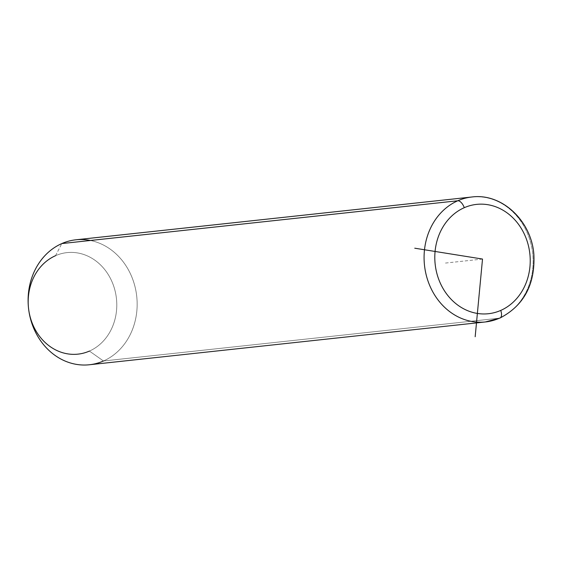 <?xml version="1.0" encoding="UTF-8"?>
<svg xmlns="http://www.w3.org/2000/svg" width="562" height="562" viewBox="0 0 562 562"><rect width="100%" height="100%" fill="white"/><g stroke="black" fill="none" stroke-linecap="round" stroke-linejoin="round"><path stroke-width="0.42" stroke-dasharray="2.81 2.11" d="M75.877 239.798A62.846 54.423 -96.2 0 1 135.351 288.144A62.846 54.423 -96.2 0 1 103.464 360.987L499.442 318.183L103.464 360.987L89.414 351.074L103.464 360.987A62.846 54.423 83.8 0 0 136.742 296.434A62.846 54.423 83.8 0 0 90.44 240.48M55.554 255.682L61.792 243.578L55.554 255.682A51.058 44.222 -96.2 0 1 113.426 285.356A51.058 44.222 -96.2 0 1 89.414 351.074A51.058 44.222 83.8 0 0 113.426 285.356A51.058 44.222 83.8 0 0 55.554 255.682M103.464 360.987A62.846 54.423 -96.2 0 1 89.386 364.759M500.004 318.036A7.854 3.786 66.2 0 1 499.442 318.183A62.846 54.423 83.8 0 0 531.329 245.334A62.846 54.423 83.8 0 0 471.855 196.995A62.846 54.423 -96.2 0 1 531.329 245.334A62.846 54.423 -96.2 0 1 499.442 318.183A62.846 54.423 -96.2 0 1 485.364 321.956M482.512 259.054L443.46 263.276"/><path stroke-width="0.84" d="M89.414 351.074A51.058 44.222 -96.2 0 1 31.542 321.401A51.058 44.222 -96.2 0 1 55.554 255.682A51.058 44.222 83.8 0 0 31.542 321.401A51.058 44.222 83.8 0 0 89.414 351.074M90.44 240.48A62.846 54.423 83.8 0 0 61.792 243.578A62.846 54.423 83.8 0 0 32.238 324.457A62.846 54.423 83.8 0 0 103.464 360.987M457.77 200.775A62.846 54.423 83.8 0 0 425.884 273.617A62.846 54.423 83.8 0 0 485.364 321.956A62.846 54.423 83.8 0 0 499.442 318.183A7.854 3.786 -113.8 0 0 500.004 318.036A7.854 3.786 -113.8 0 0 500.742 310.421A54.992 47.622 -96.2 0 1 438.416 278.457A54.992 47.622 -96.2 0 1 464.282 207.687A54.992 47.622 -96.2 0 1 526.608 239.651A54.992 47.622 -96.2 0 1 500.742 310.421A54.992 47.622 83.8 0 0 526.608 239.651A54.992 47.622 83.8 0 0 464.282 207.687A7.854 3.786 -113.8 0 0 457.77 200.775L61.792 243.578L457.77 200.775A62.846 54.423 -96.2 0 1 471.855 196.995A62.846 54.423 83.8 0 0 457.77 200.775A7.854 3.786 66.2 0 1 464.282 207.687A54.992 47.622 83.8 0 0 438.416 278.457A54.992 47.622 83.8 0 0 500.742 310.421A7.854 3.786 66.2 0 1 500.004 318.036L485.364 321.956A62.846 54.423 -96.2 0 1 425.884 273.617A62.846 54.423 -96.2 0 1 457.77 200.775M485.364 321.956L89.386 364.759A62.846 54.423 -96.2 0 1 29.905 316.42A62.846 54.423 -96.2 0 1 61.792 243.578A62.846 54.423 -96.2 0 1 75.877 239.798L471.855 196.995C502.112 192.914 531.68 221.168 533.886 254.769C535.2 284.449 523.903 305.538 500.004 318.036M414.749 248.2L482.512 259.054L475.171 336.743"/></g></svg>
